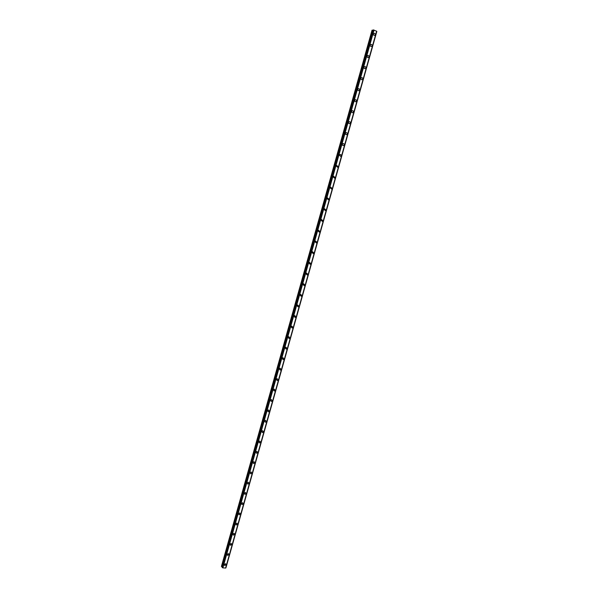 <?xml version="1.0" encoding="UTF-8"?>
<svg xmlns="http://www.w3.org/2000/svg" width="598" height="598" viewBox="0 0 598 598"><rect width="100%" height="100%" fill="white"/><g stroke="black" fill="none" stroke-linecap="round" stroke-linejoin="round"><path stroke-width="0.9" d="M225.573 563.72L226.081 564.699L224.781 565.521L224.28 564.542L225.573 563.72L226.081 564.699L224.781 565.521L224.28 564.549M228.391 553.599L228.922 554.593L227.644 555.422L227.12 554.428L228.391 553.599L228.922 554.593L227.644 555.422L227.12 554.428M231.217 543.462L231.77 544.464L230.522 545.294L229.968 544.292L231.217 543.462L231.77 544.464L230.522 545.294L229.968 544.292M234.042 533.304L234.625 534.32L233.399 535.15L232.824 534.134L234.042 533.304L234.625 534.32L233.399 535.15L232.824 534.141M236.875 523.13L237.481 524.154L236.285 524.992L235.687 523.96L236.883 523.13L237.481 524.154L236.285 524.992L235.687 523.96M239.716 512.935L240.344 513.974L239.178 514.803L238.55 513.772L239.716 512.935L240.344 513.974L239.178 514.803L238.55 513.772M242.564 502.724L243.214 503.77L242.07 504.6L241.42 503.553L242.564 502.724L243.214 503.77L242.07 504.6L241.42 503.553M245.412 492.49L246.092 493.552L244.978 494.374L244.298 493.32L245.412 492.49L246.092 493.552L244.978 494.382L244.298 493.32M248.267 482.242L248.97 483.304L247.886 484.133L247.183 483.072L248.267 482.242L248.97 483.304L247.886 484.133L247.183 483.072M251.123 471.971L251.855 473.048L250.794 473.87L250.069 472.794L251.123 471.971L251.855 473.048L250.801 473.87L250.069 472.794M253.993 461.678L254.748 462.762L253.716 463.585L252.961 462.501L253.993 461.678L254.748 462.762L253.716 463.585L252.961 462.508M256.863 451.37L257.648 452.462L256.639 453.284L255.862 452.193L256.863 451.37L257.648 452.462L256.639 453.284L255.862 452.193M259.741 441.047L260.549 442.139L259.569 442.961L258.762 441.862L259.741 441.047L260.549 442.139L259.569 442.961L258.762 441.862M262.619 430.695L263.456 431.801L262.507 432.616L261.67 431.509L262.619 430.695L263.456 431.801L262.507 432.616L261.677 431.509M265.512 420.327L266.372 421.44L265.445 422.248L264.585 421.134L265.512 420.327L266.372 421.44L265.445 422.248L264.593 421.134M268.405 409.944L269.294 411.058L268.39 411.858L267.508 410.744L268.405 409.944L269.294 411.058L268.39 411.865L267.508 410.744M271.305 399.539L272.217 400.66L271.343 401.452L270.438 400.331L271.305 399.539L272.217 400.66L271.343 401.452L270.438 400.331M274.213 389.111L275.147 390.24L274.295 391.025L273.368 389.903L274.213 389.111L275.147 390.24L274.303 391.025L273.368 389.903M277.128 378.669L278.085 379.797L277.263 380.582L276.306 379.446L277.128 378.669L278.085 379.797L277.263 380.582L276.306 379.446M280.043 368.204L281.03 369.332L280.223 370.11L279.251 368.973L280.051 368.204L281.03 369.34L280.23 370.11L279.251 368.973M282.974 357.716L283.975 358.852L283.198 359.622L282.196 358.486L282.974 357.716L283.975 358.852L283.198 359.622L282.196 358.486M285.904 347.206L286.928 348.35L286.173 349.112L285.156 347.969L285.904 347.206L286.928 348.35L286.173 349.112L285.156 347.969M288.841 336.681L289.888 337.833L289.155 338.588L288.116 337.436L288.841 336.681L289.888 337.833L289.155 338.588L288.116 337.436M291.787 326.134L292.856 327.285L292.145 328.033L291.084 326.882L291.787 326.134L292.856 327.285L292.145 328.033L291.084 326.882M294.739 315.572L295.823 316.723L295.135 317.463L294.052 316.305L294.739 315.572L295.823 316.723L295.135 317.463L294.052 316.305M297.699 304.98L298.798 306.139L298.133 306.871L297.034 305.713L297.699 304.98L298.798 306.139L298.133 306.871L297.034 305.713M300.659 294.373L301.781 295.539L301.13 296.257L300.017 295.098L300.667 294.373L301.781 295.539L301.138 296.257L300.017 295.098M303.635 283.744L304.771 284.91L304.143 285.627L303.007 284.461L303.635 283.744L304.771 284.91L304.143 285.627L303.007 284.461M306.61 273.099L307.768 274.265L307.155 274.975L306.004 273.802L306.61 273.099L307.768 274.265L307.155 274.975L306.004 273.802M309.592 262.425L310.766 263.598L310.175 264.294L309.002 263.12L309.592 262.425L310.766 263.598L310.175 264.301L309.002 263.127M312.582 251.736L313.771 252.909L313.195 253.604L312.014 252.423L312.59 251.736L313.771 252.909L313.195 253.604L312.014 252.423M315.58 241.024L316.783 242.205L316.222 242.885L315.026 241.704L315.58 241.024L316.783 242.205L316.222 242.885L315.026 241.704M318.584 230.29L319.803 231.471L319.257 232.144L318.046 230.963L318.584 230.29L319.803 231.471L319.257 232.144L318.046 230.963M321.597 219.541L322.823 220.722L322.292 221.387L321.066 220.199L321.597 219.541L322.823 220.722L322.3 221.387L321.066 220.199M324.609 208.762L325.858 209.95L325.342 210.608L324.101 209.42L324.609 208.762L325.858 209.95L325.342 210.608L324.101 209.42M327.637 197.968L328.893 199.156L328.392 199.807L327.136 198.611L327.637 197.968L328.893 199.156L328.392 199.807L327.136 198.611M330.664 187.144L331.935 188.348L331.442 188.983L330.178 187.787L330.664 187.144L331.935 188.348L331.449 188.983L330.178 187.787M333.699 176.305L334.977 177.509L334.506 178.144L333.228 176.941L333.699 176.305L334.977 177.509L334.506 178.144L333.228 176.941M336.741 165.444L338.034 166.655L337.571 167.276L336.285 166.072L336.741 165.444L338.034 166.655L337.571 167.276L336.285 166.072M339.791 154.568C340.703 154.314 341.137 154.71 341.092 155.772L340.643 156.392L339.343 155.181L339.791 154.568C340.703 154.314 341.137 154.71 341.092 155.772L340.643 156.392L339.343 155.181M342.848 143.662C343.768 143.4 344.201 143.804 344.156 144.873L343.723 145.486C342.804 145.748 342.37 145.336 342.415 144.268L342.848 143.662C343.768 143.4 344.201 143.804 344.156 144.873L343.723 145.486C342.804 145.748 342.37 145.336 342.415 144.268M345.913 132.734C346.833 132.464 347.274 132.868 347.229 133.952L346.803 134.557C345.883 134.827 345.442 134.415 345.487 133.332L345.913 132.734C346.833 132.464 347.274 132.868 347.229 133.952L346.803 134.557C345.883 134.827 345.442 134.415 345.487 133.332M348.978 121.79C349.905 121.506 350.346 121.917 350.308 123.009L349.89 123.607C348.97 123.883 348.529 123.472 348.567 122.381L348.978 121.79C349.905 121.506 350.346 121.917 350.308 123.009L349.89 123.607C348.97 123.883 348.529 123.472 348.567 122.381M352.05 110.817C352.984 110.525 353.425 110.936 353.388 112.05L352.984 112.633C352.058 112.917 351.617 112.506 351.654 111.4L352.058 110.817C352.984 110.525 353.425 110.936 353.396 112.05L352.984 112.633C352.058 112.917 351.617 112.506 351.654 111.4M355.137 99.829C356.064 99.53 356.513 99.941 356.483 101.062L356.087 101.638C355.152 101.937 354.704 101.518 354.741 100.404L355.137 99.829C356.072 99.53 356.52 99.941 356.483 101.062L356.087 101.638C355.16 101.937 354.711 101.518 354.741 100.404M358.224 88.81C359.159 88.504 359.607 88.923 359.577 90.051L359.189 90.627C358.254 90.926 357.806 90.515 357.843 89.379L358.224 88.81C359.159 88.504 359.615 88.923 359.577 90.051L359.196 90.619C358.262 90.926 357.806 90.515 357.843 89.379M361.319 77.777C362.253 77.463 362.709 77.882 362.68 79.026L362.306 79.586C361.364 79.893 360.915 79.482 360.945 78.338L361.319 77.777C362.261 77.463 362.709 77.882 362.68 79.026L362.306 79.586C361.364 79.893 360.915 79.482 360.945 78.338M364.421 66.722C365.363 66.4 365.819 66.819 365.789 67.97L365.423 68.531C364.481 68.845 364.025 68.426 364.055 67.275L364.421 66.722C365.363 66.4 365.819 66.819 365.789 67.97L365.423 68.531C364.481 68.845 364.025 68.426 364.055 67.275M367.523 55.636C368.473 55.315 368.929 55.734 368.906 56.9L368.547 57.445C367.598 57.774 367.142 57.348 367.172 56.19L367.531 55.636C368.473 55.315 368.929 55.734 368.906 56.9L368.547 57.445C367.606 57.774 367.142 57.348 367.172 56.19M370.64 44.536C371.59 44.207 372.053 44.626 372.023 45.799L371.672 46.345C370.73 46.674 370.267 46.255 370.297 45.082L370.64 44.536C371.59 44.207 372.046 44.626 372.023 45.799L371.672 46.345C370.73 46.674 370.267 46.255 370.289 45.082M373.765 33.413C374.714 33.069 375.178 33.495 375.148 34.684L374.811 35.222C373.862 35.559 373.399 35.133 373.421 33.951L373.765 33.413C374.714 33.069 375.178 33.495 375.155 34.684L374.811 35.222C373.862 35.559 373.399 35.133 373.421 33.951M221.41 566.493L372.046 30.169L221.41 566.493L222.217 566.874M372.965 30.319L372.046 30.169M222.15 567.554L373.212 29.9L222.15 567.554L222.875 567.876L225.678 568.04L376.688 31.231L225.67 568.048M376.68 31.223L373.212 29.9M376.665 31.29L225.7 567.958M376.83 31.44L225.924 567.883M373.309 29.915L222.232 567.599M373.361 29.922L222.277 567.614M222.71 567.801L373.84 30.012L222.688 567.794M374.027 30.042L222.875 567.876M376.635 31.156L225.596 568.1M225.894 567.898L376.822 31.41L225.865 567.906M372.158 30.177L221.499 566.553M372.905 30.311L222.164 566.844M373.264 29.907L222.194 567.584M376.688 31.231L225.678 568.04"/></g></svg>
